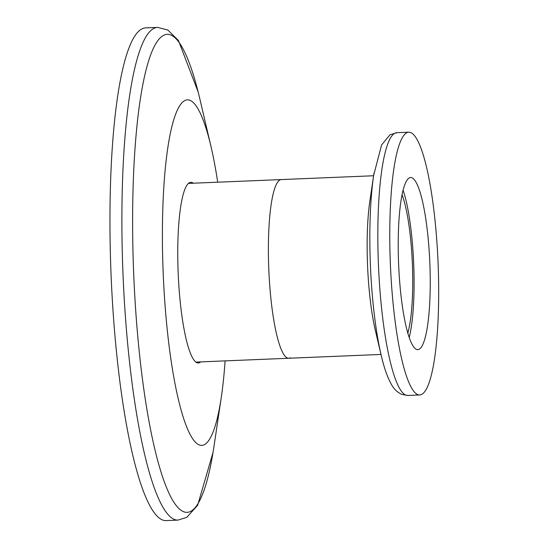 <?xml version="1.0" encoding="UTF-8"?>
<svg xmlns="http://www.w3.org/2000/svg" width="548" height="548" viewBox="0 0 548 548"><rect width="100%" height="100%" fill="white"/><g stroke="black" fill="none" stroke-linecap="round" stroke-linejoin="round"><path stroke-width="0.82" d="M421.987 394.224A131.499 23.852 87.6 0 0 437.756 256.067A131.499 23.852 87.6 0 0 408.801 132.191A131.499 23.852 87.6 0 0 406.465 132.938A131.499 23.852 87.6 0 0 390.697 271.089A131.499 23.852 87.6 0 0 419.652 394.964A131.499 23.852 87.6 0 0 421.987 394.224M409.144 178.011A86.132 15.625 87.6 0 0 398.814 268.499A86.132 15.625 87.6 0 0 417.775 349.638A86.132 15.625 87.6 0 0 419.309 349.151A86.132 15.625 87.6 0 0 429.639 258.663A86.132 15.625 87.6 0 0 410.671 177.518A86.132 15.625 87.6 0 0 409.144 178.011M409.192 337.554A86.132 15.625 87.6 0 0 403.109 190.266M407.794 333.122A78.898 14.31 87.6 0 0 412.37 263.656A78.898 14.31 87.6 0 0 402.081 194.8M380.99 354.446L288.707 358.255A89.42 16.221 87.6 0 1 269.013 274.021A89.42 16.221 87.6 0 1 279.74 180.073A89.42 16.221 87.6 0 1 281.329 179.566A89.42 16.221 87.6 0 0 279.74 180.073A89.42 16.221 87.6 0 0 269.013 274.021A89.42 16.221 87.6 0 0 288.707 358.255A89.42 16.221 87.6 0 0 290.296 357.748M374.079 172.73A124.191 22.523 87.6 0 0 373.715 175.079L369.934 200.486A89.42 16.221 87.6 0 0 375.284 330.108L381.148 355.118A124.191 22.523 87.6 0 0 381.703 357.44M198.157 91.975L178.456 40.545L167.804 30.017L157.584 27.4L145.638 27.893A246.566 44.717 87.6 0 0 141.254 29.291A246.566 44.717 87.6 0 0 111.689 288.323A246.566 44.717 87.6 0 0 165.976 520.6L177.922 520.107L186.827 517.346L197.657 505.256L213.042 452.388M217.707 182.196A172.949 31.366 87.6 0 0 210.966 146.398A172.949 31.366 87.6 0 0 184.361 100.825A172.949 31.366 87.6 0 0 164.092 291.084A172.949 31.366 87.6 0 0 204.774 444.469A172.949 31.366 87.6 0 0 221.317 397.115A172.949 31.366 87.6 0 0 225.084 360.885M193.293 183.203A90.406 16.399 87.6 0 0 190.841 182.32A90.406 16.399 87.6 0 0 189.231 182.827A90.406 16.399 87.6 0 0 178.395 277.809A90.406 16.399 87.6 0 0 198.301 362.975A90.406 16.399 87.6 0 0 199.904 362.461A90.406 16.399 87.6 0 0 200.671 361.892M408.801 132.191L396.855 132.685A131.499 23.852 87.6 0 0 394.519 133.431A131.499 23.852 87.6 0 0 378.75 271.582A131.499 23.852 87.6 0 0 407.705 395.457L419.652 394.964M396.855 132.685L389.998 134.787L381.614 144.884L373.715 175.079A124.191 22.523 87.6 0 0 381.148 355.118C384.045 367.763 387.505 377.586 391.519 384.58C393.67 388.758 397.026 392.012 401.602 394.341L407.705 395.457M210.966 146.398L199.794 98.715A239.25 43.395 87.6 0 0 162.989 35.675A239.25 43.395 87.6 0 0 134.952 298.866A239.25 43.395 87.6 0 0 191.231 511.058A239.25 43.395 87.6 0 0 214.11 445.551L221.317 397.115M157.584 27.4A246.566 44.717 87.6 0 0 153.2 28.797A246.566 44.717 87.6 0 0 123.629 287.83A246.566 44.717 87.6 0 0 177.922 520.107M188.471 183.402L373.613 175.757M288.707 358.255L195.841 362.091"/></g></svg>

